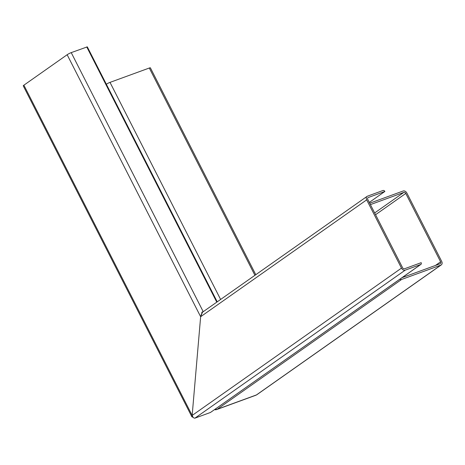 <?xml version="1.0" encoding="UTF-8"?>
<svg xmlns="http://www.w3.org/2000/svg" width="465" height="465" viewBox="0 0 465 465"><rect width="100%" height="100%" fill="white"/><g stroke="black" fill="none" stroke-linecap="round" stroke-linejoin="round"><path stroke-width="0.7" d="M367.077 196.369L202.909 311.916A3.249 2.366 54.9 0 0 202.368 312.532L200.642 316.723L192.155 415.443L401.475 268.119L366.687 199.851A3.249 2.366 -125.1 0 1 367.077 196.369A3.249 2.366 -125.1 0 1 367.49 196.16L383.009 190.487A1.674 1.221 54.9 0 1 384.88 191.446L368.193 197.544A1.674 1.221 -125.1 0 0 367.984 197.654A1.674 1.221 -125.1 0 0 367.78 199.45L402.568 267.718A1.674 1.221 -125.1 0 0 404.486 268.776L421.174 262.679A1.674 1.221 54.9 0 1 420.924 264.382L210.459 412.472L194.94 418.145L405.195 270.159L420.715 264.486A1.674 1.221 54.9 0 0 420.924 264.382M401.475 268.119A3.249 2.366 54.9 0 0 405.195 270.159M201.589 313.631L200.642 316.723L192.155 415.443C192.865 417.355 193.795 418.256 194.94 418.145M369.291 202.42L384.88 191.446M370.413 204.612L403.853 192.394A1.674 1.221 -125.1 0 1 405.776 193.446L440.605 261.807A1.674 1.221 -125.1 0 1 440.634 261.859A1.674 1.221 -125.1 0 1 440.407 263.603A1.674 1.221 -125.1 0 1 440.198 263.713L402.074 277.646M441.308 264.887A3.249 2.366 54.9 0 1 440.901 265.102L256.442 394.936L217.155 409.293A5.749 3.86 69.9 0 1 216.539 409.613L255.826 395.256A5.749 3.86 -110.1 0 0 256.442 394.936A3.249 2.366 54.9 0 0 256.849 394.721L441.308 264.887A3.249 2.366 54.9 0 0 441.75 261.51A3.249 2.366 54.9 0 0 441.698 261.411L406.869 193.045A3.249 2.366 54.9 0 0 403.149 191.005L369.704 203.228M106.34 84.217A3.249 0.43 -27 0 1 110.007 82.381L149.3 68.024A3.249 0.43 -27 0 1 150.375 67.826L255.785 274.705M216.539 409.613A5.749 3.86 69.9 0 1 214.597 409.601M440.901 265.102L401.615 279.459L217.155 409.293A3.249 2.366 -125.1 0 1 215.283 409.113M399.749 279.285A3.249 2.366 54.9 0 0 401.615 279.459M201.705 312.532L202.635 312.16M217.225 301.843L87.304 46.855L71.226 52.626A3.249 0.43 153 0 0 67.152 54.73L23.884 85.188A3.249 0.43 153 0 0 23.25 85.833L191.882 416.791L192.155 415.443L23.884 85.188M193.19 417.367L191.882 416.791M201.798 312.253A3.249 0.43 -27 0 1 203.205 311.655L71.226 52.626M366.687 199.851L200.642 316.723L67.152 54.73M420.715 264.486L210.459 412.472M367.809 197.817L368.193 197.544M435.42 265.463L440.605 261.807M149.3 68.024L254.919 275.309M220.613 299.46L110.007 82.381M375.557 214.714L405.776 193.446M374.656 212.941L403.853 192.394M86.752 46.953L216.783 302.157"/></g></svg>
